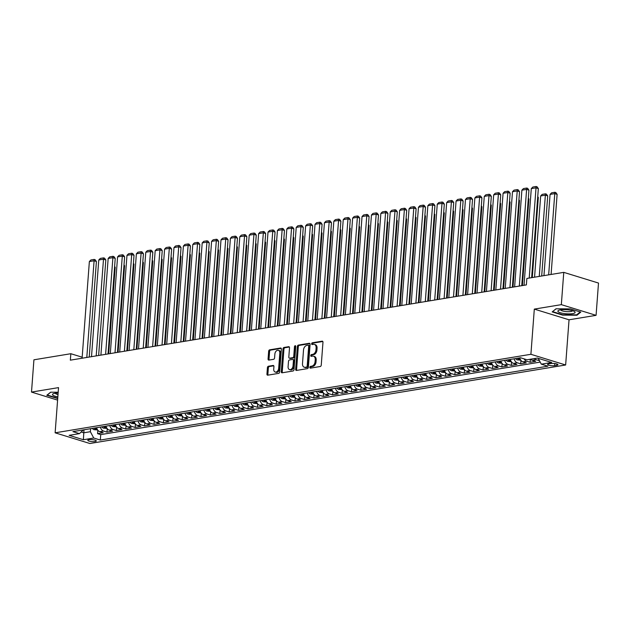 <?xml version="1.0" encoding="UTF-8"?>
<svg xmlns="http://www.w3.org/2000/svg" width="630" height="630" viewBox="0 0 630 630"><rect width="100%" height="100%" fill="white"/><g stroke="black" fill="none" stroke-linecap="round" stroke-linejoin="round"><path stroke-width="0.94" d="M309.85 367.353A0.913 0.622 -72.9 0 0 310.433 368.133L320.237 366.51A1.307 0.882 -72.9 0 0 321.253 365.093L322.969 342.279A1.307 0.882 -72.9 0 0 322.434 341.184A1.307 0.882 -72.9 0 0 322.143 341.169L312.338 342.783A0.913 0.622 -72.9 0 0 312.204 344.555L313.472 344.35A4.182 2.827 -72.9 0 1 314.394 344.405A4.182 2.827 -72.9 0 1 316.118 347.918L315.976 349.815A4.182 2.827 -72.9 0 1 312.716 354.359L311.448 354.572A0.913 0.622 -72.9 0 0 311.315 356.344L312.582 356.131A4.182 2.827 -72.9 0 1 313.512 356.194A4.182 2.827 -72.9 0 1 315.236 359.706L315.087 361.604A4.182 2.827 -72.9 0 1 311.834 366.148L310.558 366.353A0.913 0.622 -72.9 0 0 309.85 367.353M313.512 356.194L314.449 356.478A4.182 2.827 -72.9 0 1 316.173 359.99L316.032 361.896A4.182 2.827 -72.9 0 1 312.771 366.44L311.503 366.644A0.913 0.622 -72.9 0 0 310.842 368.062M322.812 341.499L313.275 343.074A0.913 0.622 -72.9 0 0 312.614 344.492M314.394 344.405L315.339 344.697A4.182 2.827 -72.9 0 1 317.055 348.209L316.914 350.107A4.182 2.827 -72.9 0 1 313.653 354.651L312.385 354.855A0.913 0.622 -72.9 0 0 311.724 356.273M95.043 441.535A4.26 1 -175.7 0 0 96.288 440.929A4.26 1 -175.7 0 0 93.705 439.803A4.26 1 -175.7 0 0 89.035 439.685A4.26 1 -175.7 0 0 87.79 440.291A4.26 1 -175.7 0 0 90.374 441.417A4.26 1 -175.7 0 0 95.043 441.535M268.435 366.235A1.307 0.882 -72.9 0 0 267.419 367.652L266.939 374.055A1.307 0.882 -72.9 0 0 267.474 375.157A1.307 0.882 -72.9 0 0 267.766 375.173L278.657 373.377A1.307 0.882 -72.9 0 0 279.673 371.952L281.389 349.138A1.307 0.882 -72.9 0 0 280.854 348.043A1.307 0.882 -72.9 0 0 280.563 348.028L269.671 349.823A1.307 0.882 -72.9 0 0 268.656 351.241L268.073 358.974A1.307 0.882 -72.9 0 0 268.608 360.069A1.307 0.882 -72.9 0 0 268.9 360.092L273.562 359.32A1.307 0.882 -72.9 0 0 274.578 357.903L274.869 354.068A3.497 2.362 -72.9 0 1 278.365 350.319A3.497 2.362 -72.9 0 1 279.807 353.249L278.673 368.266A3.497 2.362 -72.9 0 1 275.176 372.023A3.497 2.362 -72.9 0 1 273.735 369.085L273.924 366.581A1.307 0.882 -72.9 0 0 273.389 365.487A1.307 0.882 -72.9 0 0 273.097 365.463L268.435 366.235L269.38 366.526A1.307 0.882 -72.9 0 0 268.356 367.944L267.876 374.346A1.307 0.882 -72.9 0 0 268.034 375.126M58.535 387.615L31.5 392.08L33.925 359.801L70.836 353.714L70.347 360.163L526.373 284.91L526.861 278.452L563.763 272.365L561.338 304.644L534.311 309.109L530.909 354.296L55.133 432.81L58.535 387.615M295.643 369.322A1.307 0.882 -72.9 0 0 296.179 370.416A1.307 0.882 -72.9 0 0 296.47 370.432L307.361 368.637A1.307 0.882 -72.9 0 0 308.377 367.219L310.094 344.405A1.307 0.882 -72.9 0 0 309.558 343.311A1.307 0.882 -72.9 0 0 309.267 343.287L298.376 345.09A1.307 0.882 -72.9 0 0 297.36 346.508L295.643 369.322L296.58 369.605A1.307 0.882 -72.9 0 0 296.738 370.393M293.005 371.007L282.114 372.802A1.307 0.882 -72.9 0 1 281.83 372.787A1.307 0.882 -72.9 0 1 281.287 371.684L283.004 348.878A1.307 0.882 -72.9 0 1 284.02 347.453L288.682 346.689A1.307 0.882 -72.9 0 1 288.973 346.705A1.307 0.882 -72.9 0 1 289.509 347.799L288.816 357.052A1.307 0.882 -72.9 0 0 289.351 358.147A1.307 0.882 -72.9 0 0 289.642 358.171L292.737 357.659A1.307 0.882 -72.9 0 0 293.753 356.241L294.478 346.602A0.913 0.622 -72.9 0 1 295.769 346.39L294.029 369.589A1.307 0.882 -72.9 0 1 293.005 371.007M97.831 430.235L97.571 433.653L103.218 432.723L99.792 431.668L103.548 431.046A5.331 3.725 -99.4 0 1 100.383 427.077M107.234 428.683L106.974 432.101L112.62 431.172L109.195 430.117L112.951 429.495A5.331 3.725 -99.4 0 1 109.785 425.526M116.637 427.132L116.377 430.55L122.023 429.621L118.597 428.565L122.354 427.943A5.331 3.725 -99.4 0 1 119.188 423.974M126.039 425.581L125.779 428.998L131.426 428.069L128 427.014L131.757 426.392A5.331 3.725 -99.4 0 1 128.591 422.423M135.442 424.029L135.182 427.447L140.829 426.518L137.403 425.463L141.159 424.841A5.331 3.725 -99.4 0 1 137.994 420.872M144.845 422.478L144.585 425.896L150.231 424.966L146.806 423.911L150.562 423.289A5.331 3.725 -99.4 0 1 147.396 419.312M154.248 420.927L153.988 424.344L159.634 423.415L156.209 422.36L159.965 421.738A5.331 3.725 -99.4 0 1 156.799 417.761M163.65 419.375L163.39 422.793L169.037 421.864L165.611 420.808L169.368 420.186A5.331 3.725 -99.4 0 1 166.202 416.209M173.053 417.824L172.793 421.242L178.44 420.312L175.014 419.257L178.77 418.635A5.331 3.725 -99.4 0 1 175.605 414.658M182.456 416.272L182.196 419.69L187.842 418.761L184.409 417.706L188.173 417.084A5.331 3.725 -99.4 0 1 185.007 413.107M191.859 414.721L191.599 418.139L197.245 417.21L193.812 416.154L197.576 415.532A5.331 3.725 -99.4 0 1 194.41 411.555M201.261 413.17L201.001 416.587L206.648 415.658L203.214 414.603L206.979 413.981A5.331 3.725 -99.4 0 1 203.813 410.004M210.664 411.618L210.404 415.036L216.051 414.107L212.617 413.052L216.381 412.43A5.331 3.725 -99.4 0 1 213.216 408.453M220.067 410.067L219.807 413.485L225.453 412.555L222.02 411.5L225.784 410.878A5.331 3.725 -99.4 0 1 222.618 406.901M229.47 408.516L229.21 411.933L234.856 411.004L231.423 409.949L235.187 409.327A5.331 3.725 -99.4 0 1 232.021 405.35M238.872 406.964L238.612 410.382L244.259 409.453L240.825 408.397L244.59 407.775A5.331 3.725 -99.4 0 1 241.424 403.798M248.275 405.413L248.015 408.831L253.662 407.901L250.228 406.846L253.992 406.224A5.331 3.725 -99.4 0 1 250.827 402.247M257.678 403.862L257.418 407.279L263.064 406.35L259.631 405.295L263.395 404.673A5.331 3.725 -99.4 0 1 260.229 400.696M267.081 402.31L266.821 405.728L272.459 404.799L269.034 403.743L272.798 403.121A5.331 3.725 -99.4 0 1 269.632 399.144M276.483 400.759L276.224 404.176L281.862 403.247L278.436 402.192L282.201 401.57A5.331 3.725 -99.4 0 1 279.035 397.593M285.886 399.207L285.626 402.625L291.265 401.696L287.839 400.641L291.603 400.018A5.331 3.725 -99.4 0 1 288.438 396.042M295.289 397.656L295.029 401.074L300.668 400.144L297.242 399.089L301.006 398.467A5.331 3.725 -99.4 0 1 297.84 394.49M304.692 396.105L304.432 399.522L310.07 398.593L306.645 397.538L310.409 396.916A5.331 3.725 -99.4 0 1 307.243 392.939M314.094 394.553L313.834 397.971L319.473 397.034L316.047 395.986L319.812 395.364A5.331 3.725 -99.4 0 1 316.646 391.387M323.497 393.002L323.237 396.42L328.876 395.482L325.45 394.435L329.214 393.813A5.331 3.725 -99.4 0 1 326.049 389.836M332.9 391.45L332.64 394.868L338.279 393.931L334.853 392.876L338.617 392.262A5.331 3.725 -99.4 0 1 335.451 388.285M342.303 389.899L342.043 393.317L347.681 392.38L344.256 391.325L348.02 390.71A5.331 3.725 -99.4 0 1 344.854 386.733M351.705 388.348L351.445 391.766L357.084 390.828L353.658 389.773L357.423 389.159A5.331 3.725 -99.4 0 1 354.257 385.182M361.108 386.796L360.848 390.214L366.487 389.277L363.061 388.222L366.825 387.607A5.331 3.725 -99.4 0 1 363.66 383.631M370.511 385.245L370.251 388.655L375.889 387.726L372.464 386.67L376.228 386.056A5.331 3.725 -99.4 0 1 373.062 382.079M379.914 383.686L379.654 387.103L385.292 386.174L381.867 385.119L385.631 384.497A5.331 3.725 -99.4 0 1 382.465 380.528M389.316 382.134L389.057 385.552L394.695 384.623L391.269 383.568L395.034 382.945A5.331 3.725 -99.4 0 1 391.868 378.976M398.719 380.583L398.459 384.001L404.098 383.072L400.672 382.016L404.436 381.394A5.331 3.725 -99.4 0 1 401.271 377.425M408.122 379.032L407.862 382.449L413.501 381.52L410.075 380.465L413.839 379.843A5.331 3.725 -99.4 0 1 410.673 375.874M417.525 377.48L417.265 380.898L422.903 379.969L419.478 378.913L423.242 378.291A5.331 3.725 -99.4 0 1 420.076 374.322M426.927 375.929L426.667 379.347L432.306 378.417L428.88 377.362L432.645 376.74A5.331 3.725 -99.4 0 1 429.479 372.763M436.33 374.377L436.07 377.795L441.709 376.866L438.283 375.811L442.047 375.189A5.331 3.725 -99.4 0 1 438.882 371.212M445.733 372.826L445.473 376.244L451.112 375.315L447.686 374.259L451.45 373.637A5.331 3.725 -99.4 0 1 448.284 369.66M455.128 371.275L454.876 374.692L460.514 373.763L457.089 372.708L460.853 372.086A5.331 3.725 -99.4 0 1 457.687 368.109M464.53 369.723L464.278 373.141L469.917 372.212L466.491 371.157L470.256 370.534A5.331 3.725 -99.4 0 1 467.09 366.558M473.933 368.172L473.681 371.59L479.32 370.661L475.894 369.605L479.658 368.983A5.331 3.725 -99.4 0 1 476.493 365.006M483.336 366.621L483.084 370.038L488.723 369.109L485.297 368.054L489.061 367.432A5.331 3.725 -99.4 0 1 485.895 363.455M492.739 365.069L492.487 368.487L498.125 367.558L494.7 366.502L498.464 365.88A5.331 3.725 -99.4 0 1 495.298 361.904M502.141 363.518L501.889 366.936L507.528 366.006L504.102 364.951L507.867 364.329A5.331 3.725 -99.4 0 1 504.701 360.352M511.544 361.966L511.292 365.384L516.931 364.455L513.505 363.4L517.269 362.778A5.331 3.725 -99.4 0 1 514.104 358.801M520.947 360.415L520.695 363.833L526.333 362.904L522.908 361.848L526.672 361.226A5.331 3.725 -99.4 0 1 524.121 358.88M530.326 359.234L530.098 362.281L535.736 361.352L532.311 360.297A5.331 3.725 -99.4 0 1 530.625 359.179M550.896 363.518L548.824 363.856A4.127 0.969 -175.7 0 0 547.62 364.447A4.127 0.969 -175.7 0 0 550.124 365.534A4.127 0.969 -175.7 0 0 554.644 365.652L556.715 365.305A4.127 0.969 -175.7 0 0 557.92 364.723A4.127 0.969 -175.7 0 0 555.416 363.628A4.127 0.969 -175.7 0 0 550.896 363.518M530.909 354.296L565.645 364.99L89.87 443.504L55.133 432.81M97.571 433.653L100.721 434.621L100.312 440.047L547.88 366.188L541.304 364.164L538.193 358.32M100.312 440.047L93.736 438.023L83.396 439.732L69.127 435.338L79.475 433.629L72.899 431.613L520.467 357.753L527.034 359.777L537.382 358.068L551.652 362.463L541.304 364.164M539.469 360.722L536.075 359.675A5.331 3.725 -99.4 0 1 534.39 358.565M530.098 362.281L526.672 361.226M520.695 363.833L517.269 362.778M511.292 365.384L507.867 364.329M501.889 366.936L498.464 365.88M492.487 368.487L489.061 367.432M483.084 370.038L479.658 368.983M473.681 371.59L470.256 370.534M464.278 373.141L460.853 372.086M454.876 374.692L451.45 373.637M445.473 376.244L442.047 375.189M436.07 377.795L432.645 376.74M426.667 379.347L423.242 378.291M417.265 380.898L413.839 379.843M407.862 382.449L404.436 381.394M398.459 384.001L395.034 382.945M389.057 385.552L385.631 384.497M379.654 387.103L376.228 386.056M370.251 388.655L366.825 387.607M360.848 390.214L357.423 389.159M351.445 391.766L348.02 390.71M342.043 393.317L338.617 392.262M332.64 394.868L329.214 393.813M323.237 396.42L319.812 395.364M313.834 397.971L310.409 396.916M304.432 399.522L301.006 398.467M295.029 401.074L291.603 400.018M285.626 402.625L282.201 401.57M276.224 404.176L272.798 403.121M266.821 405.728L263.395 404.673M257.418 407.279L253.992 406.224M248.015 408.831L244.59 407.775M238.612 410.382L235.187 409.327M229.21 411.933L225.784 410.878M219.807 413.485L216.381 412.43M210.404 415.036L206.979 413.981M201.001 416.587L197.576 415.532M191.599 418.139L188.173 417.084M182.196 419.69L178.77 418.635M172.793 421.242L169.368 420.186M163.39 422.793L159.965 421.738M153.988 424.344L150.562 423.289M144.585 425.896L141.159 424.841M135.182 427.447L131.757 426.392M125.779 428.998L122.354 427.943M116.377 430.55L112.951 429.495M106.974 432.101L103.548 431.046M100.721 434.621L540.201 362.1M84.018 429.778L83.79 432.786L90.374 431.708L90.602 428.691M534.311 309.109L569.04 319.796L596.074 315.339L561.338 304.644M596.074 315.339L598.5 283.059L563.763 272.365M31.5 392.08L57.59 400.113M569.04 319.796L565.645 364.99M82.176 357.202L70.836 353.714M81.175 431.983L83.79 432.786L83.396 439.732M519.742 357.871A5.331 3.725 80.6 0 0 522.908 361.848M510.339 359.423A5.331 3.725 80.6 0 0 513.505 363.4M500.937 360.974A5.331 3.725 80.6 0 0 504.102 364.951M491.534 362.526A5.331 3.725 80.6 0 0 494.7 366.502M482.131 364.077A5.331 3.725 80.6 0 0 485.297 368.054M472.728 365.628A5.331 3.725 80.6 0 0 475.894 369.605M463.326 367.18A5.331 3.725 80.6 0 0 466.491 371.157M453.923 368.731A5.331 3.725 80.6 0 0 457.089 372.708M444.52 370.282A5.331 3.725 80.6 0 0 447.686 374.259M435.117 371.834A5.331 3.725 80.6 0 0 438.283 375.811M425.715 373.385A5.331 3.725 80.6 0 0 428.88 377.362M416.312 374.937A5.331 3.725 80.6 0 0 419.478 378.913M406.909 376.488A5.331 3.725 80.6 0 0 410.075 380.465M397.506 378.039A5.331 3.725 80.6 0 0 400.672 382.016M388.104 379.591A5.331 3.725 80.6 0 0 391.269 383.568M378.701 381.142A5.331 3.725 80.6 0 0 381.867 385.119M369.298 382.693A5.331 3.725 80.6 0 0 372.464 386.67M359.895 384.253A5.331 3.725 80.6 0 0 363.061 388.222M350.493 385.804A5.331 3.725 80.6 0 0 353.658 389.773M341.09 387.356A5.331 3.725 80.6 0 0 344.256 391.325M331.687 388.907A5.331 3.725 80.6 0 0 334.853 392.876M322.284 390.458A5.331 3.725 80.6 0 0 325.45 394.435M312.882 392.01A5.331 3.725 80.6 0 0 316.047 395.986M303.479 393.561A5.331 3.725 80.6 0 0 306.645 397.538M294.076 395.112A5.331 3.725 80.6 0 0 297.242 399.089M284.673 396.664A5.331 3.725 80.6 0 0 287.839 400.641M275.271 398.215A5.331 3.725 80.6 0 0 278.436 402.192M265.868 399.766A5.331 3.725 80.6 0 0 269.034 403.743M256.465 401.318A5.331 3.725 80.6 0 0 259.631 405.295M247.062 402.869A5.331 3.725 80.6 0 0 250.228 406.846M237.66 404.421A5.331 3.725 80.6 0 0 240.825 408.397M228.257 405.972A5.331 3.725 80.6 0 0 231.423 409.949M218.854 407.523A5.331 3.725 80.6 0 0 222.02 411.5M209.451 409.075A5.331 3.725 80.6 0 0 212.617 413.052M200.049 410.626A5.331 3.725 80.6 0 0 203.214 414.603M190.646 412.177A5.331 3.725 80.6 0 0 193.812 416.154M181.243 413.729A5.331 3.725 80.6 0 0 184.409 417.706M171.848 415.28A5.331 3.725 80.6 0 0 175.014 419.257M162.446 416.832A5.331 3.725 80.6 0 0 165.611 420.808M153.043 418.383A5.331 3.725 80.6 0 0 156.209 422.36M143.64 419.934A5.331 3.725 80.6 0 0 146.806 423.911M134.237 421.486A5.331 3.725 80.6 0 0 137.403 425.463M124.835 423.037A5.331 3.725 80.6 0 0 128 427.014M115.432 424.588A5.331 3.725 80.6 0 0 118.597 428.565M106.029 426.14A5.331 3.725 80.6 0 0 109.195 430.117M79.475 433.629L83.341 429.888M96.626 427.691A5.331 3.725 80.6 0 0 99.792 431.668M90.374 431.708L93.736 438.023M556.022 308.787L552.179 311.897L562.637 315.118L576.946 315.228L580.789 312.118L570.323 308.897L556.022 308.787M58.188 392.246L50.628 392.191L46.785 395.293L57.716 398.522M576.993 314.583L576.946 315.228M562.669 314.724L562.637 315.118M309.936 343.626L299.313 345.374A1.307 0.882 -72.9 0 0 298.297 346.799L296.58 369.605M306.479 367.03A0.913 0.622 -72.9 0 0 307.188 366.038L308.7 346.012A0.913 0.622 -72.9 0 0 308.117 345.232L306.779 345.453A4.182 2.827 -72.9 0 0 303.518 349.996L302.495 363.683A4.182 2.827 -72.9 0 0 304.211 367.195A4.182 2.827 -72.9 0 0 305.141 367.251L307.416 367.322A0.913 0.622 -72.9 0 0 308.133 366.329L307.188 366.038M309.054 345.523A0.913 0.622 -72.9 0 1 309.637 346.303L308.133 366.329M304.211 367.195L305.156 367.487A4.182 2.827 -72.9 0 0 306.078 367.542L305.141 367.251M307.416 367.322L306.078 367.542M289.359 347.02L284.965 347.744A1.307 0.882 -72.9 0 0 283.941 349.162L282.232 371.976A1.307 0.882 -72.9 0 0 282.382 372.755M290.044 358.289A1.307 0.882 -72.9 0 0 290.296 358.439A1.307 0.882 -72.9 0 0 290.58 358.454L293.675 357.95A1.307 0.882 -72.9 0 0 294.69 356.525L295.415 346.894L294.478 346.602M295.753 346.114A0.913 0.622 -72.9 0 0 295.415 346.894M288.091 366.652A3.497 2.362 -72.9 0 0 289.532 369.589A3.497 2.362 -72.9 0 0 293.029 365.841L293.43 360.549A1.307 0.882 -72.9 0 0 292.895 359.447A1.307 0.882 -72.9 0 0 292.603 359.431L289.509 359.943A1.307 0.882 -72.9 0 0 288.493 361.36L288.091 366.652M289.532 369.589L290.469 369.881A3.497 2.362 -72.9 0 0 293.974 366.125L293.029 365.841M292.895 359.447L293.832 359.738A1.307 0.882 -72.9 0 1 294.368 360.832L293.974 366.125M273.767 365.802L269.38 366.526M275.176 372.023L276.113 372.306A3.497 2.362 -72.9 0 0 279.618 368.558L278.673 368.266M278.365 350.319L279.303 350.603A3.497 2.362 -72.9 0 1 280.744 353.54L279.618 368.558M281.232 348.358L270.609 350.115A1.307 0.882 -72.9 0 0 269.593 351.532L269.01 359.265A1.307 0.882 -72.9 0 0 269.168 360.045M551.092 274.459L557.117 194.347L554.77 193.623L548.659 274.861M543.958 275.633L550.069 194.402L551.604 192.819L554.896 192.276L555.833 192.567L557.117 194.347M554.896 192.276L554.77 193.623L550.069 194.402M524.026 285.295L531.295 188.622L535.996 187.842L538.343 188.567L537.059 186.787L536.122 186.496L529.208 278.066M531.641 277.665L538.343 188.567M531.295 188.622L532.83 187.039L536.122 186.496M572.607 313.63A8.662 2.04 -175.7 0 0 574.402 311.488A8.662 2.04 -175.7 0 0 560.401 309.873A8.662 2.04 -175.7 0 0 558.723 310.307A8.662 2.04 -175.7 0 0 561.495 313.055A8.662 2.04 -175.7 0 0 572.607 313.63M560.708 309.826A5.93 1.394 -175.7 0 0 564.393 311.362A5.93 1.394 -175.7 0 0 570.796 311.503A5.93 1.394 -175.7 0 0 572.52 310.716M552.652 311.511L556.172 308.787M580.246 311.952L576.639 314.866L562.779 314.764L552.644 311.637M58.125 393.025A8.662 2.04 -175.7 0 0 53.329 393.711A8.662 2.04 -175.7 0 0 52.762 395.081A8.662 2.04 -175.7 0 0 57.842 396.805M55.314 393.222A5.93 1.394 -175.7 0 0 55.511 393.577A5.93 1.394 -175.7 0 0 58.007 394.569M57.739 398.16L47.25 395.041L50.778 392.191M541.69 276.011L547.714 195.898L545.367 195.174L539.256 276.412M534.555 277.184L540.666 195.954L542.202 194.371L545.493 193.827L546.43 194.119L547.714 195.898M545.493 193.827L545.367 195.174L540.666 195.954M532.287 277.562L538.311 197.45L537.689 197.261M520.75 360.139L517.088 359.856A3.528 2.465 -99.4 0 1 515.584 358.557M517.364 358.265A3.528 2.465 80.6 0 0 518.183 359.187L519.309 358.998A3.528 2.465 -99.4 0 1 518.498 358.076M537.736 196.647L538.311 197.45M522.396 285.571L528.909 199.001L528.287 198.812M511.347 361.691L507.685 361.407A3.528 2.465 -99.4 0 1 506.181 360.108M507.961 359.817A3.528 2.465 80.6 0 0 508.78 360.738L509.906 360.549A3.528 2.465 -99.4 0 1 509.095 359.628M528.334 198.198L528.909 199.001M512.993 287.123L519.506 200.553L518.884 200.364M501.945 363.242L498.283 362.959A3.528 2.465 -99.4 0 1 496.779 361.659M498.558 361.368A3.528 2.465 80.6 0 0 499.377 362.289L500.503 362.1A3.528 2.465 -99.4 0 1 499.692 361.179M518.931 199.749L519.506 200.553M514.623 286.855L521.892 190.173L526.593 189.394L528.94 190.118L527.656 188.338L526.719 188.047L519.325 286.075M521.758 285.673L528.94 190.118M521.892 190.173L523.428 188.59L526.719 188.047M505.221 288.406L512.489 191.725L517.191 190.945L519.537 191.67L518.254 189.89L517.317 189.599L509.922 287.627M512.355 287.225L519.537 191.67M512.489 191.725L514.025 190.142L517.317 189.599M495.818 289.957L503.087 193.276L507.788 192.496L510.135 193.221L508.851 191.441L507.914 191.15L500.519 289.178M502.953 288.776L510.135 193.221M503.087 193.276L504.622 191.693L507.914 191.15M486.415 291.509L493.684 194.827L498.385 194.048L500.732 194.772L499.448 192.993L498.511 192.701L491.116 290.729M493.55 290.328L500.732 194.772M493.684 194.827L495.219 193.245L498.511 192.701M503.591 288.674L510.103 202.104L509.481 201.915M492.542 364.794L488.88 364.51A3.528 2.465 -99.4 0 1 487.376 363.211M489.163 362.919A3.528 2.465 80.6 0 0 489.975 363.841L491.101 363.652A3.528 2.465 -99.4 0 1 490.29 362.73M509.528 201.301L510.103 202.104M477.012 293.06L484.281 196.379L488.982 195.599L491.329 196.324L490.045 194.544L489.108 194.261L481.714 292.281M484.147 291.879L491.329 196.324M484.281 196.379L485.817 194.796L489.108 194.261M494.188 290.225L500.7 203.655L500.078 203.466M483.139 366.345L479.477 366.061A3.528 2.465 -99.4 0 1 477.973 364.762M479.761 364.471A3.528 2.465 80.6 0 0 480.572 365.392L481.698 365.203A3.528 2.465 -99.4 0 1 480.887 364.282M500.126 202.852L500.7 203.655M467.61 294.612L474.878 197.93L479.58 197.151L481.926 197.875L480.643 196.095L479.706 195.812L472.311 293.832M474.744 293.43L481.926 197.875M474.878 197.93L476.414 196.355L479.706 195.812M484.785 291.777L491.298 205.207L490.675 205.018M473.736 367.896L470.074 367.613A3.528 2.465 -99.4 0 1 468.57 366.314M470.358 366.022A3.528 2.465 80.6 0 0 471.169 366.943L472.295 366.762A3.528 2.465 -99.4 0 1 471.484 365.833M490.723 204.404L491.298 205.207M458.207 296.163L465.476 199.482L470.177 198.702L472.524 199.427L471.24 197.647L470.303 197.363L462.908 295.383M465.342 294.982L472.524 199.427M465.476 199.482L467.011 197.907L470.303 197.363M475.382 293.328L481.895 206.758L481.273 206.569M464.334 369.448L460.672 369.164A3.528 2.465 -99.4 0 1 459.168 367.865M460.955 367.573A3.528 2.465 80.6 0 0 461.766 368.495L462.892 368.314A3.528 2.465 -99.4 0 1 462.081 367.385M481.32 205.955L481.895 206.758M448.804 297.714L456.073 201.033L460.774 200.253L463.121 200.978L461.837 199.198L460.9 198.915L453.505 296.935M455.939 296.533L463.121 200.978M456.073 201.033L457.608 199.458L460.9 198.915M465.987 294.879L472.492 208.309L471.87 208.12M454.931 370.999L451.269 370.716A3.528 2.465 -99.4 0 1 449.765 369.416M451.552 369.125A3.528 2.465 80.6 0 0 452.364 370.046L453.49 369.865A3.528 2.465 -99.4 0 1 452.679 368.936M471.917 207.506L472.492 208.309M439.401 299.266L446.67 202.584L451.371 201.805L453.718 202.529L452.434 200.749L451.497 200.466L444.103 298.486M446.536 298.084L453.718 202.529M446.67 202.584L448.206 201.009L451.497 200.466M456.585 296.431L463.089 209.861L462.467 209.672M445.528 372.558L441.866 372.267A3.528 2.465 -99.4 0 1 440.362 370.968M442.15 370.676A3.528 2.465 80.6 0 0 442.961 371.598L444.087 371.416A3.528 2.465 -99.4 0 1 443.276 370.487M462.514 209.066L463.089 209.861M429.999 300.817L437.267 204.136L441.969 203.364L444.315 204.081L443.032 202.301L442.095 202.017L434.7 300.037M437.133 299.636L444.315 204.081M437.267 204.136L438.803 202.561L442.095 202.017M447.182 297.982L453.687 211.412L453.065 211.223M436.125 374.11L432.463 373.818A3.528 2.465 -99.4 0 1 430.959 372.519M432.747 372.228A3.528 2.465 80.6 0 0 433.558 373.149L434.684 372.968A3.528 2.465 -99.4 0 1 433.873 372.039M453.112 210.617L453.687 211.412M420.596 302.368L427.865 205.687L432.566 204.915L434.913 205.632L433.629 203.852L432.692 203.569L425.297 301.589M427.731 301.187L434.913 205.632M427.865 205.687L429.4 204.112L432.692 203.569M437.779 299.534L444.284 212.964L443.662 212.775M426.723 375.661L423.061 375.37A3.528 2.465 -99.4 0 1 421.557 374.078M423.344 373.779A3.528 2.465 80.6 0 0 424.155 374.7L425.281 374.519A3.528 2.465 -99.4 0 1 424.47 373.59M443.709 212.168L444.284 212.964M411.193 303.92L418.462 207.239L423.163 206.467L425.51 207.183L424.226 205.404L423.289 205.12L415.894 303.14M418.328 302.739L425.51 207.183M418.462 207.239L419.997 205.664L423.289 205.12M428.376 301.085L434.881 214.515L434.259 214.326M417.32 377.212L413.658 376.929A3.528 2.465 -99.4 0 1 412.154 375.63M413.941 375.33A3.528 2.465 80.6 0 0 414.753 376.252L415.879 376.071A3.528 2.465 -99.4 0 1 415.068 375.141M434.306 213.72L434.881 214.515M401.79 305.471L409.059 208.79L413.76 208.018L416.107 208.735L414.823 206.955L413.886 206.671L406.492 304.692M408.925 304.29L416.107 208.735M409.059 208.79L410.595 207.215L413.886 206.671M418.974 302.636L425.478 216.066L424.856 215.877M407.917 378.764L404.255 378.48A3.528 2.465 -99.4 0 1 402.751 377.181M404.539 376.882A3.528 2.465 80.6 0 0 405.35 377.803L406.476 377.622A3.528 2.465 -99.4 0 1 405.665 376.693M424.903 215.271L425.478 216.066M392.388 307.023L399.656 210.341L404.358 209.57L406.704 210.286L405.421 208.514L404.484 208.223L397.089 306.243M399.522 305.841L406.704 210.286M399.656 210.341L401.192 208.766L404.484 208.223M409.571 304.188L416.076 217.618L415.453 217.429M398.514 380.315L394.852 380.032A3.528 2.465 -99.4 0 1 393.348 378.732M395.136 378.433A3.528 2.465 80.6 0 0 395.947 379.355L397.073 379.173A3.528 2.465 -99.4 0 1 396.262 378.252M415.501 216.822L416.076 217.618M382.985 308.574L390.253 211.893L394.955 211.121L397.302 211.838L396.018 210.066L395.081 209.774L387.686 307.794M390.12 307.401L397.302 211.838M390.253 211.893L391.789 210.318L395.081 209.774M400.168 305.739L406.673 219.169L406.051 218.98M389.112 381.867L385.45 381.583A3.528 2.465 -99.4 0 1 383.946 380.284M385.733 379.984A3.528 2.465 80.6 0 0 386.544 380.906L387.67 380.725A3.528 2.465 -99.4 0 1 386.859 379.803M406.098 218.374L406.673 219.169M373.582 310.125L380.851 213.444L385.552 212.672L387.899 213.389L386.615 211.617L385.678 211.326L378.284 309.354M380.717 308.952L387.899 213.389M380.851 213.444L382.386 211.869L385.678 211.326M390.765 307.29L397.27 220.72L396.648 220.532M379.709 383.418L376.047 383.135A3.528 2.465 -99.4 0 1 374.543 381.835M376.33 381.536A3.528 2.465 80.6 0 0 377.142 382.465L378.268 382.276A3.528 2.465 -99.4 0 1 377.457 381.355M396.695 219.925L397.27 220.72M364.179 311.677L371.448 214.995L376.149 214.224L378.496 214.94L377.212 213.168L376.275 212.877L368.881 310.905M371.314 310.503L378.496 214.94M371.448 214.995L372.984 213.42L376.275 212.877M381.363 308.842L387.867 222.272L387.245 222.083M370.306 384.969L366.644 384.686A3.528 2.465 -99.4 0 1 365.14 383.386M366.928 383.087A3.528 2.465 80.6 0 0 367.739 384.016L368.865 383.827A3.528 2.465 -99.4 0 1 368.054 382.906M387.293 221.476L387.867 222.272M354.777 313.228L362.045 216.547L366.747 215.775L369.093 216.5L367.81 214.72L366.873 214.428L359.478 312.456M361.911 312.055L369.093 216.5M362.045 216.547L363.581 214.972L366.873 214.428M371.96 310.393L378.465 223.823L377.842 223.634M360.903 386.521L357.241 386.237A3.528 2.465 -99.4 0 1 355.737 384.938M357.525 384.639A3.528 2.465 80.6 0 0 358.336 385.568L359.462 385.379A3.528 2.465 -99.4 0 1 358.651 384.457M377.89 223.028L378.465 223.823M345.374 314.779L352.642 218.098L357.344 217.326L359.691 218.051L358.407 216.271L357.47 215.98L350.075 314.008M352.509 313.606L359.691 218.051M352.642 218.098L354.178 216.523L357.47 215.98M362.557 311.945L369.062 225.375L368.44 225.186M351.501 388.072L347.839 387.789A3.528 2.465 -99.4 0 1 346.335 386.489M348.122 386.19A3.528 2.465 80.6 0 0 348.933 387.119L350.059 386.93A3.528 2.465 -99.4 0 1 349.248 386.009M368.487 224.579L369.062 225.375M335.971 316.331L343.24 219.65L347.941 218.878L350.288 219.602L349.004 217.823L348.067 217.531L340.673 315.559M343.106 315.157L350.288 219.602M343.24 219.65L344.775 218.075L348.067 217.531M353.154 313.496L359.659 226.926L359.037 226.737M342.098 389.623L338.436 389.34A3.528 2.465 -99.4 0 1 336.932 388.041M338.719 387.741A3.528 2.465 80.6 0 0 339.531 388.671L340.657 388.482A3.528 2.465 -99.4 0 1 339.846 387.56M359.084 226.131L359.659 226.926M326.568 317.882L333.837 221.201L338.538 220.429L340.885 221.154L339.601 219.374L338.664 219.082L331.27 317.111M333.703 316.709L340.885 221.154M333.837 221.201L335.373 219.626L338.664 219.082M343.752 315.047L350.256 228.485L349.634 228.288M332.695 391.175L329.033 390.891A3.528 2.465 -99.4 0 1 327.529 389.592M329.317 389.293A3.528 2.465 80.6 0 0 330.128 390.222L331.254 390.033A3.528 2.465 -99.4 0 1 330.443 389.112M349.682 227.682L350.256 228.485M317.166 319.434L324.434 222.752L329.136 221.98L331.482 222.705L330.199 220.925L329.262 220.634L321.867 318.662M324.3 318.26L331.482 222.705M324.434 222.752L325.97 221.177L329.262 220.634M334.349 316.599L340.854 230.037L340.231 229.84M323.292 392.726L319.63 392.443A3.528 2.465 -99.4 0 1 318.126 391.143M319.914 390.844A3.528 2.465 80.6 0 0 320.725 391.773L321.851 391.584A3.528 2.465 -99.4 0 1 321.04 390.663M340.279 229.233L340.854 230.037M307.763 320.985L315.031 224.304L319.733 223.532L322.08 224.256L320.796 222.477L319.859 222.185L312.464 320.213M314.898 319.812L322.08 224.256M315.031 224.304L316.567 222.729L319.859 222.185M324.946 318.15L331.451 231.588L330.829 231.391M313.89 394.278L310.228 393.994A3.528 2.465 -99.4 0 1 308.724 392.695M310.511 392.395A3.528 2.465 80.6 0 0 311.322 393.325L312.448 393.136A3.528 2.465 -99.4 0 1 311.637 392.214M330.876 230.785L331.451 231.588M298.36 322.536L305.629 225.863L310.33 225.083L312.677 225.808L311.393 224.028L310.456 223.737L303.061 321.765M305.495 321.363L312.677 225.808M305.629 225.863L307.164 224.28L310.456 223.737M315.543 319.701L322.048 233.139L321.426 232.942M304.487 395.829L300.825 395.545A3.528 2.465 -99.4 0 1 299.321 394.246M301.108 393.947A3.528 2.465 80.6 0 0 301.92 394.876L303.046 394.687A3.528 2.465 -99.4 0 1 302.235 393.766M321.473 232.336L322.048 233.139M288.957 324.088L296.226 227.414L300.927 226.635L303.274 227.359L301.99 225.579L301.053 225.288L293.659 323.316M296.092 322.914L303.274 227.359M296.226 227.414L297.762 225.831L301.053 225.288M306.141 321.253L312.645 234.691L312.023 234.494M295.084 397.38L291.422 397.097A3.528 2.465 -99.4 0 1 289.918 395.798M291.706 395.506A3.528 2.465 80.6 0 0 292.517 396.427L293.643 396.238A3.528 2.465 -99.4 0 1 292.832 395.317M312.07 233.887L312.645 234.691M279.555 325.639L286.823 228.966L291.525 228.186L293.871 228.91L292.588 227.131L291.651 226.839L284.256 324.867M286.689 324.466L293.871 228.91M286.823 228.966L288.359 227.383L291.651 226.839M296.738 322.804L303.243 236.242L302.62 236.045M285.681 398.932L282.019 398.648A3.528 2.465 -99.4 0 1 280.515 397.349M282.303 397.058A3.528 2.465 80.6 0 0 283.114 397.979L284.24 397.79A3.528 2.465 -99.4 0 1 283.429 396.868M302.668 235.439L303.243 236.242M270.152 327.19L277.42 230.517L282.122 229.737L284.469 230.462L283.185 228.682L282.248 228.391L274.853 326.419M277.287 326.017L284.469 230.462M277.42 230.517L278.956 228.934L282.248 228.391M287.335 324.356L293.84 237.793L293.218 237.597M276.279 400.483L272.617 400.2A3.528 2.465 -99.4 0 1 271.113 398.9M272.9 398.609A3.528 2.465 80.6 0 0 273.711 399.53L274.837 399.341A3.528 2.465 -99.4 0 1 274.026 398.42M293.265 236.99L293.84 237.793M260.749 328.742L268.018 232.068L272.719 231.289L275.066 232.013L273.782 230.233L272.845 229.942L265.45 327.97M267.884 327.568L275.066 232.013M268.018 232.068L269.553 230.486L272.845 229.942M277.932 325.907L284.437 239.345L283.815 239.148M266.876 402.034L263.214 401.751A3.528 2.465 -99.4 0 1 261.71 400.452M263.498 400.16A3.528 2.465 80.6 0 0 264.309 401.082L265.435 400.893A3.528 2.465 -99.4 0 1 264.624 399.971M283.862 238.542L284.437 239.345M251.346 330.293L258.615 233.62L263.316 232.84L265.663 233.565L264.38 231.785L263.442 231.493L256.048 329.522M258.481 329.12L265.663 233.565M258.615 233.62L260.151 232.037L263.442 231.493M268.53 327.458L275.034 240.896L274.412 240.699M257.473 403.586L253.811 403.302A3.528 2.465 -99.4 0 1 252.307 402.003M254.095 401.712A3.528 2.465 80.6 0 0 254.906 402.633L256.032 402.444A3.528 2.465 -99.4 0 1 255.221 401.523M274.459 240.093L275.034 240.896M241.944 331.845L249.212 235.171L253.914 234.391L256.26 235.116L254.977 233.336L254.04 233.045L246.645 331.073M249.078 330.671L256.26 235.116M249.212 235.171L250.748 233.588L254.04 233.045M259.127 329.01L265.632 242.448L265.01 242.251M248.07 405.137L244.409 404.854A3.528 2.465 -99.4 0 1 242.904 403.554M244.692 403.263A3.528 2.465 80.6 0 0 245.503 404.184L246.629 403.995A3.528 2.465 -99.4 0 1 245.818 403.074M265.057 241.644L265.632 242.448M232.541 333.404L239.809 236.723L244.511 235.943L246.858 236.667L245.574 234.888L244.637 234.596L237.242 332.624M239.676 332.223L246.858 236.667M239.809 236.723L241.345 235.14L244.637 234.596M249.724 330.561L256.229 243.999L255.607 243.802M238.668 406.689L235.006 406.405A3.528 2.465 -99.4 0 1 233.502 405.106M235.289 404.814A3.528 2.465 80.6 0 0 236.1 405.736L237.226 405.547A3.528 2.465 -99.4 0 1 236.415 404.625M255.654 243.196L256.229 243.999M223.138 334.955L230.407 238.274L235.108 237.494L237.455 238.219L236.171 236.439L235.234 236.148L227.839 334.176M230.273 333.774L237.455 238.219M230.407 238.274L231.942 236.691L235.234 236.148M240.321 332.12L246.826 245.55L246.204 245.361M229.265 408.24L225.603 407.956A3.528 2.465 -99.4 0 1 224.099 406.657M225.886 406.366A3.528 2.465 80.6 0 0 226.698 407.287L227.824 407.098A3.528 2.465 -99.4 0 1 227.013 406.177M246.251 244.747L246.826 245.55M213.735 336.507L221.004 239.825L225.705 239.046L228.052 239.77L226.768 237.99L225.831 237.699L218.437 335.727M220.87 335.325L228.052 239.77M221.004 239.825L222.54 238.242L225.831 237.699M230.919 333.672L237.423 247.102L236.801 246.913M219.862 409.791L216.2 409.508A3.528 2.465 -99.4 0 1 214.696 408.209M216.484 407.917A3.528 2.465 80.6 0 0 217.295 408.838L218.421 408.649A3.528 2.465 -99.4 0 1 217.61 407.728M236.848 246.298L237.423 247.102M204.333 338.058L211.601 241.377L216.303 240.597L218.649 241.321L217.366 239.542L216.429 239.25L209.034 337.278M211.467 336.877L218.649 241.321M211.601 241.377L213.137 239.794L216.429 239.25M221.516 335.223L228.021 248.653L227.398 248.464M210.459 411.343L206.798 411.059A3.528 2.465 -99.4 0 1 205.293 409.76M207.081 409.469A3.528 2.465 80.6 0 0 207.892 410.39L209.018 410.201A3.528 2.465 -99.4 0 1 208.207 409.279M227.446 247.85L228.021 248.653M194.93 339.609L202.198 242.928L206.9 242.148L209.247 242.873L207.963 241.093L207.026 240.81L199.631 338.83M202.065 338.428L209.247 242.873M202.198 242.928L203.734 241.345L207.026 240.81M212.113 336.774L218.618 250.205L217.996 250.016M201.057 412.894L197.395 412.611A3.528 2.465 -99.4 0 1 195.891 411.311M197.678 411.02A3.528 2.465 80.6 0 0 198.489 411.941L199.615 411.752A3.528 2.465 -99.4 0 1 198.804 410.831M218.043 249.401L218.618 250.205M185.527 341.161L192.796 244.479L197.497 243.7L199.844 244.424L198.56 242.644L197.623 242.361L190.228 340.381M192.662 339.98L199.844 244.424M192.796 244.479L194.331 242.897L197.623 242.361M202.71 338.326L209.215 251.756L208.593 251.567M191.654 414.445L187.992 414.162A3.528 2.465 -99.4 0 1 186.488 412.863M188.275 412.571A3.528 2.465 80.6 0 0 189.087 413.493L190.213 413.312A3.528 2.465 -99.4 0 1 189.402 412.382M208.64 250.953L209.215 251.756M176.124 342.712L183.393 246.031L188.094 245.251L190.441 245.976L189.157 244.196L188.22 243.912L180.826 341.933M183.259 341.531L190.441 245.976M183.393 246.031L184.929 244.456L188.22 243.912M193.308 339.877L199.812 253.307L199.19 253.118M182.251 415.997L178.589 415.713A3.528 2.465 -99.4 0 1 177.085 414.414M178.873 414.123A3.528 2.465 80.6 0 0 179.684 415.044L180.81 414.863A3.528 2.465 -99.4 0 1 179.999 413.934M199.237 252.504L199.812 253.307M166.722 344.264L173.99 247.582L178.692 246.802L181.038 247.527L179.755 245.747L178.818 245.464L171.423 343.484M173.856 343.082L181.038 247.527M173.99 247.582L175.526 246.007L178.818 245.464M183.905 341.428L190.41 254.859L189.787 254.67M172.848 417.548L169.186 417.265A3.528 2.465 -99.4 0 1 167.682 415.965M169.47 415.674A3.528 2.465 80.6 0 0 170.281 416.595L171.407 416.414A3.528 2.465 -99.4 0 1 170.596 415.485M189.835 254.055L190.41 254.859M157.319 345.815L164.588 249.133L169.289 248.354L171.636 249.078L170.352 247.299L169.415 247.015L162.02 345.035M164.454 344.634L171.636 249.078M164.588 249.133L166.123 247.559L169.415 247.015M174.502 342.98L181.007 256.41L180.385 256.221M163.446 419.1L159.784 418.816A3.528 2.465 -99.4 0 1 158.28 417.517M160.067 417.225A3.528 2.465 80.6 0 0 160.878 418.147L162.005 417.966A3.528 2.465 -99.4 0 1 161.193 417.036M180.432 255.615L181.007 256.41M147.916 347.366L155.185 250.685L159.886 249.913L162.233 250.63L160.949 248.85L160.012 248.566L152.618 346.587M155.051 346.185L162.233 250.63M155.185 250.685L156.72 249.11L160.012 248.566M165.099 344.531L171.604 257.961L170.982 257.772M154.043 420.659L150.381 420.367A3.528 2.465 -99.4 0 1 148.877 419.068M150.665 418.777A3.528 2.465 80.6 0 0 151.476 419.698L152.602 419.517A3.528 2.465 -99.4 0 1 151.791 418.588M171.029 257.166L171.604 257.961M138.513 348.918L145.782 252.236L150.483 251.464L152.83 252.181L151.546 250.401L150.609 250.118L143.215 348.138M145.648 347.736L152.83 252.181M145.782 252.236L147.318 250.661L150.609 250.118M155.697 346.083L162.201 259.513L161.579 259.324M144.64 422.21L140.978 421.919A3.528 2.465 -99.4 0 1 139.474 420.62M141.262 420.328A3.528 2.465 80.6 0 0 142.073 421.249L143.199 421.068A3.528 2.465 -99.4 0 1 142.388 420.139M161.626 258.717L162.201 259.513M129.111 350.469L136.379 253.788L141.081 253.016L143.427 253.732L142.144 251.953L141.207 251.669L133.812 349.689M136.245 349.288L143.427 253.732M136.379 253.788L137.915 252.213L141.207 251.669M146.294 347.634L152.799 261.064L152.177 260.875M135.237 423.762L131.576 423.478A3.528 2.465 -99.4 0 1 130.071 422.179M131.859 421.88A3.528 2.465 80.6 0 0 132.67 422.801L133.796 422.62A3.528 2.465 -99.4 0 1 132.985 421.69M152.224 260.269L152.799 261.064M119.708 352.02L126.977 255.339L131.678 254.567L134.025 255.284L132.741 253.504L131.804 253.221L124.409 351.241M126.843 350.839L134.025 255.284M126.977 255.339L128.512 253.764L131.804 253.221M136.891 349.185L143.396 262.615L142.774 262.426M125.835 425.313L122.173 425.029A3.528 2.465 -99.4 0 1 120.669 423.73M122.456 423.431A3.528 2.465 80.6 0 0 123.267 424.352L124.401 424.171A3.528 2.465 -99.4 0 1 123.582 423.242M142.821 261.82L143.396 262.615M110.305 353.572L117.574 256.89L122.275 256.119L124.622 256.835L123.338 255.055L122.401 254.772L115.006 352.792M117.44 352.391L124.622 256.835M117.574 256.89L119.109 255.315L122.401 254.772M127.488 350.737L133.993 264.167L133.371 263.978M116.432 426.864L112.77 426.581A3.528 2.465 -99.4 0 1 111.266 425.281M113.053 424.982A3.528 2.465 80.6 0 0 113.865 425.904L114.999 425.723A3.528 2.465 -99.4 0 1 114.18 424.801M133.418 263.371L133.993 264.167M100.902 355.123L108.171 258.442L112.872 257.67L115.219 258.387L113.936 256.615L112.998 256.323L105.604 354.343M108.037 353.95L115.219 258.387M108.171 258.442L109.707 256.867L112.998 256.323M118.086 352.288L124.59 265.718L123.968 265.529M107.029 428.416L103.367 428.132A3.528 2.465 -99.4 0 1 101.863 426.833M103.651 426.534A3.528 2.465 80.6 0 0 104.462 427.455L105.596 427.274A3.528 2.465 -99.4 0 1 104.777 426.352M124.015 264.923L124.59 265.718M91.5 356.675L98.768 259.993L103.47 259.221L105.816 259.938L104.533 258.166L103.596 257.875L96.201 355.895M98.634 355.501L105.816 259.938M98.768 259.993L100.304 258.418L103.596 257.875M108.683 353.839L115.188 267.27L114.565 267.081M97.626 429.967L93.964 429.684A3.528 2.465 -99.4 0 1 92.46 428.384M94.248 428.085A3.528 2.465 80.6 0 0 95.059 429.006L96.193 428.825A3.528 2.465 -99.4 0 1 95.374 427.904M114.613 266.474L115.188 267.27M82.097 358.226L89.365 261.544L94.067 260.773L96.414 261.489L95.13 259.718L94.193 259.426L86.798 357.454M89.232 357.052L96.414 261.489M89.365 261.544L90.901 259.969L94.193 259.426M532.311 360.297L536.075 359.675M556.818 363.959L556.715 365.305M554.802 363.541L554.644 365.652M312.771 366.44L311.834 366.148M316.032 361.896L315.087 361.604M316.173 359.99L315.236 359.706M312.385 354.855L311.448 354.572M313.653 354.651L312.716 354.359M316.914 350.107L315.976 349.815M317.055 348.209L316.118 347.918M313.275 343.074L312.338 342.783M322.678 341.334L322.143 341.169M311.503 366.644L310.558 366.353M298.297 346.799L297.36 346.508M299.313 345.374L298.376 345.09M309.802 343.452L309.267 343.287M309.637 346.303L308.7 346.012M282.232 371.976L281.287 371.684M283.941 349.162L283.004 348.878M284.965 347.744L284.02 347.453M289.225 346.854L288.682 346.689M290.58 358.454L289.642 358.171M293.675 357.95L292.737 357.659M294.69 356.525L293.753 356.241M294.368 360.832L293.43 360.549M273.641 365.636L273.097 365.463M280.744 353.54L279.807 353.249M269.01 359.265L268.073 358.974M269.593 351.532L268.656 351.241M270.609 350.115L269.671 349.823M281.098 348.193L280.563 348.028M267.876 374.346L266.939 374.055M268.356 367.944L267.419 367.652M517.159 359.872L520.285 359.352M518.262 358.116L518.183 359.187M507.756 361.423L510.883 360.903M508.859 359.667L508.78 360.738M498.354 362.974L501.48 362.455M499.456 361.218L499.377 362.289M488.951 364.526L492.077 364.006M490.053 362.77L489.975 363.841M479.548 366.077L482.674 365.558M480.651 364.321L480.572 365.392M470.145 367.629L473.272 367.109M471.248 365.873L471.169 366.943M460.743 369.18L463.869 368.66M461.845 367.424L461.766 368.495M451.34 370.731L454.466 370.212M452.442 368.975L452.364 370.046M441.937 372.283L445.063 371.763M443.04 370.527L442.961 371.598M432.534 373.834L435.661 373.314M433.637 372.078L433.558 373.149M423.132 375.385L426.258 374.866M424.234 373.629L424.155 374.7M413.729 376.937L416.855 376.417M414.831 375.181L414.753 376.252M404.326 378.488L407.452 377.968M405.429 376.732L405.35 377.803M394.923 380.04L398.05 379.528M396.026 378.284L395.947 379.355M385.521 381.591L388.647 381.079M386.623 379.835L386.544 380.906M376.118 383.142L379.244 382.63M377.22 381.394L377.142 382.465M366.715 384.694L369.841 384.182M367.818 382.945L367.739 384.016M357.312 386.245L360.439 385.733M358.415 384.497L358.336 385.568M347.91 387.796L351.036 387.285M349.012 386.048L348.933 387.119M338.507 389.348L341.633 388.836M339.609 387.6L339.531 388.671M329.104 390.899L332.231 390.387M330.207 389.151L330.128 390.222M319.701 392.451L322.828 391.939M320.804 390.702L320.725 391.773M310.299 394.002L313.425 393.49M311.401 392.254L311.322 393.325M300.896 395.553L304.022 395.041M301.998 393.805L301.92 394.876M291.493 397.105L294.62 396.593M292.596 395.356L292.517 396.427M282.09 398.656L285.217 398.144M283.193 396.908L283.114 397.979M272.688 400.207L275.814 399.696M273.79 398.459L273.711 399.53M263.285 401.759L266.411 401.247M264.387 400.011L264.309 401.082M253.882 403.318L257.009 402.798M254.985 401.562L254.906 402.633M244.479 404.87L247.606 404.35M245.582 403.113L245.503 404.184M235.077 406.421L238.203 405.901M236.179 404.665L236.1 405.736M225.674 407.972L228.8 407.452M226.776 406.216L226.698 407.287M216.271 409.524L219.398 409.004M217.374 407.767L217.295 408.838M206.868 411.075L209.995 410.555M207.971 409.319L207.892 410.39M197.466 412.626L200.592 412.107M198.568 410.87L198.489 411.941M188.063 414.178L191.189 413.658M189.165 412.422L189.087 413.493M178.66 415.729L181.786 415.209M179.763 413.973L179.684 415.044M169.257 417.28L172.384 416.761M170.36 415.524L170.281 416.595M159.855 418.832L162.981 418.312M160.957 417.076L160.878 418.147M150.452 420.383L153.578 419.863M151.554 418.627L151.476 419.698M141.049 421.935L144.175 421.415M142.152 420.178L142.073 421.249M131.646 423.486L134.773 422.966M132.749 421.73L132.67 422.801M122.244 425.037L125.37 424.518M123.346 423.281L123.267 424.352M112.841 426.589L115.967 426.077M113.943 424.833L113.865 425.904M103.438 428.14L106.564 427.628M104.541 426.384L104.462 427.455M94.035 429.691L97.162 429.18M95.138 427.935L95.059 429.006M309.259 345.531L308.322 345.24M290.296 358.439L289.351 358.147"/></g></svg>
